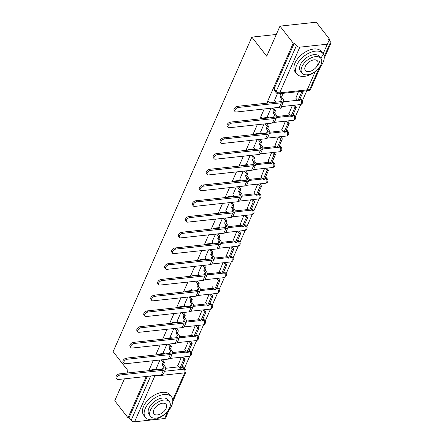 <?xml version="1.0" encoding="UTF-8"?>
<svg xmlns="http://www.w3.org/2000/svg" width="444" height="444" viewBox="0 0 444 444"><rect width="100%" height="100%" fill="white"/><g stroke="black" fill="none" stroke-linecap="round" stroke-linejoin="round"><path stroke-width="0.67" d="M164.302 353.435L159.174 353.99A2.653 1.532 142.1 0 0 157.409 354.75M171.245 337.701L166.117 338.256A2.653 1.532 142.1 0 0 164.347 339.016M178.183 321.967L173.055 322.522A2.653 1.532 142.1 0 0 171.29 323.282M185.126 306.227L179.998 306.787A2.653 1.532 142.1 0 0 178.227 307.548M192.063 290.493L186.935 291.048A2.653 1.532 142.1 0 0 185.17 291.808M199.006 274.758L193.878 275.313A2.653 1.532 142.1 0 0 192.108 276.074M205.944 259.024L200.816 259.579A2.653 1.532 142.1 0 0 199.051 260.339M212.887 243.284L207.759 243.845A2.653 1.532 142.1 0 0 205.988 244.605M219.824 227.55L214.696 228.105A2.653 1.532 142.1 0 0 212.931 228.865M226.767 211.816L221.639 212.371A2.653 1.532 142.1 0 0 219.869 213.131M233.705 196.082L228.577 196.637A2.653 1.532 142.1 0 0 226.812 197.397M240.648 180.342L235.52 180.902A2.653 1.532 142.1 0 0 233.749 181.663M247.586 164.607L242.457 165.162A2.653 1.532 142.1 0 0 240.692 165.923M254.529 148.873L249.4 149.428A2.653 1.532 142.1 0 0 247.63 150.189M261.466 133.139L256.338 133.694A2.653 1.532 142.1 0 0 254.573 134.454M268.409 117.399L263.281 117.96A2.653 1.532 142.1 0 0 261.51 118.72M126.978 373.038L128.005 370.707L113.137 351.637L251.853 37.124L266.722 56.194L279.981 26.135L316.272 22.2L329.542 39.216L328.482 39.333L330.547 41.986A2.653 1.476 23.8 0 1 330.863 43.284A2.653 1.476 23.8 0 1 329.764 43.923L299.822 47.169L279.67 92.863L309.612 89.616L318.975 68.393M184.432 368.215L189.71 356.249M191.347 352.542L196.653 340.515M198.29 336.802L203.591 324.775M205.228 321.068L210.534 309.041M212.171 305.333L217.471 293.306M219.108 289.599L224.414 277.572M226.052 273.859L231.352 261.832M232.989 258.125L238.295 246.098M239.932 242.391L245.232 230.364M246.87 226.656L252.175 214.63M253.813 210.917L259.063 199.012M295.454 116.506L300.755 104.479M302.392 100.771L306.815 90.737M307.193 89.882L315.196 71.739M318.237 64.841L320.091 60.645M321.001 58.575L322.572 55.017M323.132 53.746L329.542 39.216M150.466 370.49A2.653 1.532 -37.9 0 1 152.237 369.73L157.365 369.169M165.723 368.265L178.738 366.855M181.979 366.5L184.243 369.131A2.653 1.532 -37.9 0 1 185.448 369.513L183.383 366.866A2.653 1.532 142.1 0 0 182.179 366.478M124.42 378.843L114.752 400.766L128.016 417.782L146.237 376.473M279.981 26.135L293.251 43.157L266.783 103.163M264.219 108.969L259.84 118.898M257.281 124.703L252.902 134.637M250.338 140.443L245.959 150.372M243.401 156.177L239.022 166.106M236.458 171.911L232.079 181.84M229.52 187.646L225.141 197.58M222.577 203.385L218.198 213.314M215.64 219.12L211.261 229.049M208.697 234.854L204.318 244.783M201.759 250.588L197.38 260.523M194.816 266.328L190.437 276.257M187.879 282.062L183.5 291.991M180.936 297.796L176.557 307.725M173.998 313.531L169.619 323.465M167.055 329.27L162.676 339.199M160.118 345.005L155.739 354.934M153.174 360.739L148.796 370.668M169.225 409.762L165.629 417.915A2.653 1.476 -156.2 0 1 164.535 418.553L134.593 421.8A2.653 1.476 -156.2 0 1 131.141 420.318L150.694 375.99M128.016 417.782L129.076 417.671L131.141 420.318M294.305 43.04L274.153 88.733A2.653 1.532 142.1 0 0 274.176 90.138L276.24 92.785A2.653 1.532 -37.9 0 1 276.218 91.386L296.376 45.693L294.305 43.04L293.251 43.157M296.376 45.693A2.653 1.476 23.8 0 0 299.822 47.169M277.428 93.651L274.453 100.516M298.457 91.642L295.826 98.196M270.99 108.236L267.51 116.25M292.38 105.428L288.883 113.93M264.052 123.97L260.573 131.985M285.437 121.168L281.946 129.665M257.109 139.705L253.629 147.719M278.499 136.902L275.002 145.404M250.172 155.444L246.692 163.459M271.556 152.636L268.065 161.139M243.229 171.179L239.749 179.193M264.618 168.37L261.122 176.873M236.291 186.913L232.811 194.927M257.675 184.11L254.184 192.607M229.576 202.137L225.868 210.661M250.738 199.844L247.241 208.347M222.411 218.387L218.931 226.401M243.795 215.579L240.304 224.081M215.468 234.121L211.988 242.135M236.857 231.313L233.361 239.816M208.53 249.855L205.05 257.87M229.914 247.053L226.423 255.55M201.587 265.59L198.107 273.604M222.977 262.787L219.48 271.29M187.707 297.064L184.227 305.078M209.096 294.255L205.6 302.758M180.769 312.798L177.289 320.812M202.153 309.995L198.662 318.492M173.826 328.532L170.346 336.546M195.216 325.73L191.719 334.232M166.889 344.272L163.409 352.286M188.273 341.464L184.782 349.966M172.666 352.53L185.675 351.115M188.916 350.766L189.849 351.687A2.653 1.532 -37.9 0 1 191.053 352.07L190.321 351.132A2.653 1.532 142.1 0 0 189.116 350.743M179.604 336.791L192.618 335.381M195.859 335.031L196.792 335.947A2.653 1.532 -37.9 0 1 197.996 336.336L197.264 335.392A2.653 1.532 142.1 0 0 196.059 335.009M186.547 321.056L199.556 319.647M202.797 319.297L203.729 320.213A2.653 1.532 -37.9 0 1 204.934 320.601L204.201 319.658A2.653 1.532 142.1 0 0 202.997 319.275M193.484 305.322L206.499 303.912M209.74 303.557L210.672 304.479A2.653 1.532 -37.9 0 1 211.877 304.861L211.144 303.924A2.653 1.532 142.1 0 0 209.94 303.535M200.427 289.588L213.436 288.173M216.678 287.823L217.61 288.744A2.653 1.532 -37.9 0 1 218.814 289.127L218.082 288.189A2.653 1.532 142.1 0 0 216.877 287.801M207.365 273.848L220.379 272.438M223.621 272.089L224.553 273.005A2.653 1.532 -37.9 0 1 225.757 273.393L225.025 272.45A2.653 1.532 142.1 0 0 223.82 272.067M214.308 258.114L227.317 256.704M230.558 256.355L231.491 257.27A2.653 1.532 -37.9 0 1 232.695 257.659L231.962 256.715A2.653 1.532 142.1 0 0 230.758 256.332M221.245 242.38L234.26 240.97M237.501 240.615L238.434 241.536A2.653 1.532 -37.9 0 1 239.638 241.919L238.905 240.981A2.653 1.532 142.1 0 0 237.701 240.593M228.188 226.645L241.197 225.23M244.439 224.88L245.371 225.802A2.653 1.532 -37.9 0 1 246.575 226.185L245.843 225.247A2.653 1.532 142.1 0 0 244.638 224.858M235.126 210.906L248.141 209.496M251.382 209.146L252.314 210.062A2.653 1.532 -37.9 0 1 253.518 210.45L252.786 209.507A2.653 1.532 142.1 0 0 251.582 209.124M242.069 195.171L255.078 193.762M258.319 193.412L259.252 194.328A2.653 1.532 -37.9 0 1 260.456 194.716L259.723 193.773A2.653 1.532 142.1 0 0 258.519 193.39M249.006 179.437L262.021 178.027M265.262 177.672L266.195 178.593A2.653 1.532 -37.9 0 1 267.399 178.976L266.666 178.038A2.653 1.532 142.1 0 0 265.462 177.65M255.949 163.703L268.959 162.288M272.2 161.938L273.132 162.859A2.653 1.532 -37.9 0 1 274.337 163.242L273.604 162.304A2.653 1.532 142.1 0 0 272.4 161.916M262.887 147.963L275.902 146.553M279.143 146.204L280.075 147.119A2.653 1.532 -37.9 0 1 281.28 147.508L280.547 146.564A2.653 1.532 142.1 0 0 279.343 146.181M269.83 132.229L282.839 130.819M286.08 130.469L287.013 131.385A2.653 1.532 -37.9 0 1 288.217 131.774L287.484 130.83A2.653 1.532 142.1 0 0 286.28 130.447M276.767 116.495L289.782 115.085M293.023 114.73L293.956 115.651A2.653 1.532 -37.9 0 1 295.16 116.034L294.428 115.096M276.301 34.471L251.853 37.124M159.945 360.006L156.466 368.021M217.305 279.076L217.621 278.349M181.335 357.198L177.839 365.701M294.627 115.695A2.653 1.532 142.1 0 0 293.223 114.707M129.076 417.671L147.291 376.362M196.059 281.557L196.237 281.157M235.009 111.561L234.143 110.445A2.986 1.721 -37.9 0 1 234.648 108.02A2.986 1.721 -37.9 0 1 237.496 106.338L238.367 107.454A2.986 1.721 142.1 0 0 235.514 109.13A2.986 1.721 142.1 0 0 235.009 111.561A2.986 1.721 142.1 0 0 236.363 111.993L279.37 107.326A5.311 2.958 23.8 0 0 281.563 106.049L283.566 101.51A5.311 2.958 23.8 0 0 282.939 98.907L281.507 97.07L282.484 94.85L281.424 93.49M274.414 100.472L275.757 102.192M281.507 97.07L280.131 97.219L281.563 99.056A3.585 1.998 -156.2 0 1 281.984 100.81A3.585 1.998 -156.2 0 1 280.508 101.676L237.496 106.338M280.131 97.219L281.108 94.999L282.484 94.85M280.047 93.64L281.108 94.999M295.66 97.985L297.857 100.805L299.234 100.655L303.191 91.675L302.797 91.17M297.857 100.805L301.815 91.825L303.191 91.675M301.421 91.32L301.815 91.825M238.367 107.454L281.374 102.786A5.311 2.958 23.8 0 0 283.566 101.51M228.066 127.295L227.2 126.179A2.986 1.721 -37.9 0 1 227.705 123.754A2.986 1.721 -37.9 0 1 230.558 122.078L231.424 123.188A2.986 1.721 142.1 0 0 228.577 124.864A2.986 1.721 142.1 0 0 228.066 127.295A2.986 1.721 142.1 0 0 229.42 127.728L272.433 123.06A5.311 2.958 23.8 0 0 274.625 121.784L276.623 117.244A5.311 2.958 23.8 0 0 276.002 114.641L274.564 112.804L275.546 110.584L273.498 107.964M267.477 116.206L268.82 117.926M274.564 112.804L273.193 112.954L274.625 114.791A3.585 1.998 -156.2 0 1 275.047 116.55A3.585 1.998 -156.2 0 1 273.565 117.41L230.558 122.078M273.193 112.954L274.17 110.734L275.546 110.584M267.316 101.948L268.154 103.014M272.128 108.114L274.17 110.734M288.722 113.725L290.914 116.539L292.291 116.389L296.253 107.415L294.522 105.195M290.914 116.539L294.877 107.559L296.253 107.415M293.151 105.345L294.877 107.559M280.708 108.741L281.651 106.593M269.247 102.503L267.854 100.727M231.424 123.188L274.436 118.52A5.311 2.958 23.8 0 0 276.623 117.244M221.129 143.029L220.263 141.919A2.986 1.721 -37.9 0 1 220.768 139.488A2.986 1.721 -37.9 0 1 223.615 137.812L224.486 138.922A2.986 1.721 142.1 0 0 221.634 140.604A2.986 1.721 142.1 0 0 221.129 143.029A2.986 1.721 142.1 0 0 222.483 143.462L265.49 138.8A5.311 2.958 23.8 0 0 267.682 137.518L269.686 132.978A5.311 2.958 23.8 0 0 269.058 130.381L267.627 128.538L268.603 126.324L266.561 123.698M260.534 131.94L261.877 133.661M267.627 128.538L266.25 128.688L267.682 130.53A3.585 1.998 -156.2 0 1 268.104 132.284A3.585 1.998 -156.2 0 1 266.628 133.145L223.615 137.812M266.25 128.688L267.227 126.468L268.603 126.324M260.378 117.682L261.211 118.753M265.185 123.848L267.227 126.468M281.779 129.459L283.977 132.273L285.353 132.123L289.31 123.149L287.584 120.935M283.977 132.273L287.934 123.299L289.31 123.149M286.208 121.084L287.934 123.299M262.304 118.243L260.917 116.461M224.486 138.922L267.493 134.26A5.311 2.958 23.8 0 0 269.686 132.978M214.186 158.763L213.32 157.653A2.986 1.721 -37.9 0 1 213.825 155.228A2.986 1.721 -37.9 0 1 216.678 153.546L217.543 154.656A2.986 1.721 142.1 0 0 214.696 156.338A2.986 1.721 142.1 0 0 214.186 158.763A2.986 1.721 142.1 0 0 215.54 159.196L258.552 154.534A5.311 2.958 23.8 0 0 260.745 153.258L262.743 148.718A5.311 2.958 23.8 0 0 262.121 146.115L260.684 144.278L261.666 142.058L259.618 139.433M253.596 147.674L254.939 149.395M260.684 144.278L259.313 144.422L260.745 146.265A3.585 1.998 -156.2 0 1 261.166 148.019A3.585 1.998 -156.2 0 1 259.685 148.884L216.678 153.546M259.313 144.422L260.289 142.208L261.666 142.058M258.247 139.583L260.289 142.208M274.842 145.194L277.034 148.007L278.41 147.863L282.373 138.883L280.641 136.669M277.034 148.007L280.997 139.033L282.373 138.883M279.27 136.819L280.997 139.033M217.543 154.656L260.556 149.994A5.311 2.958 23.8 0 0 262.743 148.718M207.248 174.503L206.382 173.388A2.986 1.721 -37.9 0 1 206.887 170.962A2.986 1.721 -37.9 0 1 209.734 169.281L210.606 170.396A2.986 1.721 142.1 0 0 207.753 172.072A2.986 1.721 142.1 0 0 207.248 174.503A2.986 1.721 142.1 0 0 208.602 174.936L251.609 170.268A5.311 2.958 23.8 0 0 253.802 168.992L255.805 164.452A5.311 2.958 23.8 0 0 255.178 161.849L253.746 160.012L254.723 157.792L252.68 155.172M246.653 163.414L247.996 165.135M253.746 160.012L252.37 160.162L253.802 161.999A3.585 1.998 -156.2 0 1 254.223 163.753A3.585 1.998 -156.2 0 1 252.747 164.619L209.734 169.281M252.37 160.162L253.346 157.942L254.723 157.792M251.304 155.317L253.346 157.942M267.899 160.928L270.096 163.747L271.473 163.597L275.43 154.617L273.704 152.403M270.096 163.747L274.053 154.767L275.43 154.617M272.327 152.553L274.053 154.767M210.606 170.396L253.613 165.729A5.311 2.958 23.8 0 0 255.805 164.452M200.305 190.237L199.439 189.122A2.986 1.721 -37.9 0 1 199.95 186.696A2.986 1.721 -37.9 0 1 202.797 185.02L203.663 186.13A2.986 1.721 142.1 0 0 200.816 187.806A2.986 1.721 142.1 0 0 200.305 190.237A2.986 1.721 142.1 0 0 201.659 190.67L244.672 186.003A5.311 2.958 23.8 0 0 246.864 184.726L248.862 180.186A5.311 2.958 23.8 0 0 248.24 177.583L246.803 175.746L247.785 173.526L245.737 170.907M239.716 179.148L241.059 180.869M246.803 175.746L245.432 175.896L246.864 177.733A3.585 1.998 -156.2 0 1 247.286 179.493A3.585 1.998 -156.2 0 1 245.804 180.353L202.797 185.02M245.432 175.896L246.409 173.676L247.785 173.526M244.367 171.057L246.409 173.676M260.961 176.668L263.153 179.481L264.53 179.332L268.492 170.352L266.761 168.137M263.153 179.481L267.116 170.502L268.492 170.352M265.39 168.287L267.116 170.502M203.663 186.13L246.675 181.463A5.311 2.958 23.8 0 0 248.862 180.186M296.675 65.185A16.595 9.568 142.1 0 0 296.814 73.948A16.595 9.568 142.1 0 0 310.073 74.736A16.595 9.568 142.1 0 0 323.127 62.315A16.595 9.568 142.1 0 0 322.982 53.546A16.595 9.568 142.1 0 0 309.723 52.758A16.595 9.568 142.1 0 0 296.675 65.185M322.982 53.546L321.317 51.41A16.595 9.568 142.1 0 0 308.058 50.622A16.595 9.568 142.1 0 0 295.005 63.042A16.595 9.568 142.1 0 0 295.149 71.811L296.814 73.948M302.009 73.06L300.477 71.096A11.949 6.888 -37.9 0 1 300.377 64.78A11.949 6.888 -37.9 0 1 309.773 55.833A11.949 6.888 -37.9 0 1 319.319 56.405L320.851 58.369A11.949 6.888 142.1 0 0 311.305 57.803A11.949 6.888 142.1 0 0 301.909 66.75A11.949 6.888 142.1 0 0 302.009 73.06A11.949 6.888 142.1 0 0 311.56 73.626A11.949 6.888 142.1 0 0 320.957 64.68A11.949 6.888 142.1 0 0 320.851 58.369M317.571 65.052A7.698 4.44 142.1 0 0 317.504 60.983A7.698 4.44 142.1 0 0 311.349 60.617A7.698 4.44 142.1 0 0 305.294 66.378A7.698 4.44 142.1 0 0 305.361 70.446A7.698 4.44 142.1 0 0 311.516 70.812A7.698 4.44 142.1 0 0 317.571 65.052M145.232 408.541A16.595 9.568 142.1 0 0 145.377 417.31A16.595 9.568 142.1 0 0 158.636 418.098A16.595 9.568 142.1 0 0 171.684 405.672A16.595 9.568 142.1 0 0 171.545 396.903A16.595 9.568 142.1 0 0 158.28 396.115A16.595 9.568 142.1 0 0 145.232 408.541M171.545 396.903L169.88 394.766A16.595 9.568 142.1 0 0 156.615 393.978A16.595 9.568 142.1 0 0 143.567 406.404A16.595 9.568 142.1 0 0 143.706 415.173L145.377 417.31M150.572 416.416L149.04 414.452A11.949 6.888 -37.9 0 1 148.934 408.141A11.949 6.888 -37.9 0 1 158.33 399.195A11.949 6.888 -37.9 0 1 167.882 399.761L169.414 401.731A11.949 6.888 142.1 0 0 159.868 401.16A11.949 6.888 142.1 0 0 150.472 410.106A11.949 6.888 142.1 0 0 150.572 416.416A11.949 6.888 142.1 0 0 160.118 416.988A11.949 6.888 142.1 0 0 169.514 408.042A11.949 6.888 142.1 0 0 169.414 401.731M166.128 408.408A7.698 4.44 142.1 0 0 166.067 404.34A7.698 4.44 142.1 0 0 159.912 403.973A7.698 4.44 142.1 0 0 153.857 409.74A7.698 4.44 142.1 0 0 153.924 413.808A7.698 4.44 142.1 0 0 160.073 414.174A7.698 4.44 142.1 0 0 166.128 408.408M193.368 205.972L192.502 204.862A2.986 1.721 -37.9 0 1 193.007 202.431A2.986 1.721 -37.9 0 1 195.854 200.755L196.725 201.865A2.986 1.721 142.1 0 0 193.873 203.546A2.986 1.721 142.1 0 0 193.368 205.972A2.986 1.721 142.1 0 0 194.722 206.405L237.729 201.743A5.311 2.958 23.8 0 0 239.921 200.46L241.924 195.921A5.311 2.958 23.8 0 0 241.297 193.323L239.865 191.481L240.842 189.266L238.8 186.641M232.773 194.883L234.116 196.603M239.865 191.481L238.489 191.63L239.921 193.473A3.585 1.998 -156.2 0 1 240.343 195.227A3.585 1.998 -156.2 0 1 238.866 196.087L195.854 200.755M238.489 191.63L239.466 189.41L240.842 189.266M237.423 186.791L239.466 189.41M254.018 192.402L256.216 195.216L257.592 195.066L261.549 186.092L259.823 183.877M256.216 195.216L260.173 186.241L261.549 186.092M258.447 184.027L260.173 186.241M196.725 201.865L239.732 197.203A5.311 2.958 23.8 0 0 241.924 195.921M186.424 221.706L185.559 220.596A2.986 1.721 -37.9 0 1 186.069 218.171A2.986 1.721 -37.9 0 1 188.916 216.489L189.782 217.599A2.986 1.721 142.1 0 0 186.935 219.281A2.986 1.721 142.1 0 0 186.424 221.706A2.986 1.721 142.1 0 0 187.779 222.139L230.791 217.477A5.311 2.958 23.8 0 0 232.983 216.2L234.981 211.66A5.311 2.958 23.8 0 0 234.36 209.057L232.922 207.22L233.905 205L231.857 202.375M225.835 210.617L227.178 212.337M232.922 207.22L231.552 207.365L232.983 209.207A3.585 1.998 -156.2 0 1 233.405 210.961A3.585 1.998 -156.2 0 1 231.929 211.827L188.916 216.489M231.552 207.365L232.528 205.15L233.905 205M230.486 202.525L232.528 205.15M247.08 208.136L249.273 210.95L250.649 210.806L254.612 201.826L252.88 199.611M249.273 210.95L253.235 201.976L254.612 201.826M251.509 199.761L253.235 201.976M189.782 217.599L232.795 212.937A5.311 2.958 23.8 0 0 234.981 211.66M179.487 237.44L178.621 236.33A2.986 1.721 -37.9 0 1 179.126 233.905A2.986 1.721 -37.9 0 1 181.973 232.223L182.845 233.339A2.986 1.721 142.1 0 0 179.992 235.015A2.986 1.721 142.1 0 0 179.487 237.44A2.986 1.721 142.1 0 0 180.841 237.879L223.848 233.211A5.311 2.958 23.8 0 0 226.04 231.935L228.044 227.395A5.311 2.958 23.8 0 0 227.417 224.792L225.985 222.955L226.962 220.735L224.919 218.115M218.892 226.357L220.235 228.077M225.985 222.955L224.609 223.104L226.04 224.942A3.585 1.998 -156.2 0 1 226.462 226.695A3.585 1.998 -156.2 0 1 224.986 227.561L181.973 232.223M224.609 223.104L225.585 220.884L226.962 220.735M223.543 218.259L225.585 220.884M240.137 223.87L242.335 226.69L243.712 226.54L247.669 217.56L245.943 215.346M242.335 226.69L246.292 217.71L247.669 217.56M244.566 215.495L246.292 217.71M182.845 233.339L225.852 228.671A5.311 2.958 23.8 0 0 228.044 227.395M172.544 253.18L171.678 252.064A2.986 1.721 -37.9 0 1 172.189 249.639A2.986 1.721 -37.9 0 1 175.036 247.963L175.902 249.073A2.986 1.721 142.1 0 0 173.055 250.749A2.986 1.721 142.1 0 0 172.544 253.18A2.986 1.721 142.1 0 0 173.898 253.613L216.911 248.945A5.311 2.958 23.8 0 0 219.103 247.669L221.101 243.129A5.311 2.958 23.8 0 0 220.479 240.526L219.042 238.689L220.024 236.469L217.976 233.849M211.954 242.091L213.298 243.812M219.042 238.689L217.671 238.839L219.103 240.676A3.585 1.998 -156.2 0 1 219.525 242.435A3.585 1.998 -156.2 0 1 218.048 243.295L175.036 247.963M217.671 238.839L218.648 236.619L220.024 236.469M216.605 233.999L218.648 236.619M233.2 239.61L235.392 242.424L236.769 242.274L240.731 233.294L239 231.08M235.392 242.424L239.355 233.444L240.731 233.294M237.629 231.23L239.355 233.444M175.902 249.073L218.914 244.405A5.311 2.958 23.8 0 0 221.101 243.129M165.606 268.914L164.741 267.804A2.986 1.721 -37.9 0 1 165.246 265.373A2.986 1.721 -37.9 0 1 168.093 263.697L168.964 264.807A2.986 1.721 142.1 0 0 166.112 266.489A2.986 1.721 142.1 0 0 165.606 268.914A2.986 1.721 142.1 0 0 166.961 269.347L209.968 264.685A5.311 2.958 23.8 0 0 212.16 263.403L214.163 258.863A5.311 2.958 23.8 0 0 213.536 256.266L212.104 254.423L213.081 252.203L211.039 249.584M205.011 257.825L206.355 259.546M212.104 254.423L210.728 254.573L212.16 256.41A3.585 1.998 -156.2 0 1 212.587 258.169A3.585 1.998 -156.2 0 1 211.105 259.03L168.093 263.697M210.728 254.573L211.705 252.353L213.081 252.203M209.662 249.733L211.705 252.353M226.257 255.344L228.455 258.158L229.831 258.008L233.788 249.034L232.062 246.82M228.455 258.158L232.412 249.184L233.788 249.034M230.686 246.969L232.412 249.184M168.964 264.807L211.971 260.145A5.311 2.958 23.8 0 0 214.163 258.863M158.663 284.648L157.798 283.538A2.986 1.721 -37.9 0 1 158.308 281.113A2.986 1.721 -37.9 0 1 161.155 279.431L162.021 280.541A2.986 1.721 142.1 0 0 159.174 282.223A2.986 1.721 142.1 0 0 158.663 284.648A2.986 1.721 142.1 0 0 160.018 285.081L203.03 280.419A5.311 2.958 23.8 0 0 205.222 279.137L207.22 274.603A5.311 2.958 23.8 0 0 206.599 272L205.161 270.163L206.144 267.943L204.096 265.318M198.074 273.56L199.417 275.28M205.161 270.163L203.79 270.307L205.222 272.15A3.585 1.998 -156.2 0 1 205.644 273.904A3.585 1.998 -156.2 0 1 204.168 274.769L161.155 279.431M203.79 270.307L204.767 268.093L206.144 267.943M202.725 265.468L204.767 268.093M219.319 271.079L221.512 273.893L222.888 273.748L226.851 264.768L225.119 262.554M221.512 273.893L225.474 264.918L226.851 264.768M223.748 262.704L225.474 264.918M162.021 280.541L205.034 275.879A5.311 2.958 23.8 0 0 207.22 274.603M151.726 300.383L150.86 299.273A2.986 1.721 -37.9 0 1 151.365 296.847A2.986 1.721 -37.9 0 1 154.212 295.166L155.084 296.281A2.986 1.721 142.1 0 0 152.231 297.957A2.986 1.721 142.1 0 0 151.726 300.383A2.986 1.721 142.1 0 0 153.08 300.821L196.087 296.154A5.311 2.958 23.8 0 0 198.279 294.877L200.283 290.337A5.311 2.958 23.8 0 0 199.656 287.734L198.224 285.897L199.201 283.677L197.158 281.058M191.136 289.299L192.474 291.02M198.224 285.897L196.847 286.047L198.279 287.884A3.585 1.998 -156.2 0 1 198.707 289.638A3.585 1.998 -156.2 0 1 197.225 290.504L154.212 295.166M196.847 286.047L197.824 283.827L199.201 283.677M195.782 281.202L197.824 283.827M212.376 286.813L214.574 289.632L215.951 289.482L219.908 280.503L218.182 278.288M214.574 289.632L218.531 280.652L219.908 280.503M216.805 278.438L218.531 280.652M155.084 296.281L198.091 291.614A5.311 2.958 23.8 0 0 200.283 290.337M144.783 316.122L143.917 315.007A2.986 1.721 -37.9 0 1 144.428 312.582A2.986 1.721 -37.9 0 1 147.275 310.905L148.141 312.015A2.986 1.721 142.1 0 0 145.293 313.692A2.986 1.721 142.1 0 0 144.783 316.122A2.986 1.721 142.1 0 0 146.137 316.555L189.15 311.888A5.311 2.958 23.8 0 0 191.342 310.611L193.345 306.071A5.311 2.958 23.8 0 0 192.718 303.468L191.281 301.631L192.263 299.411L190.215 296.792M184.193 305.034L185.537 306.754M191.281 301.631L189.91 301.781L191.342 303.618A3.585 1.998 -156.2 0 1 191.764 305.378A3.585 1.998 -156.2 0 1 190.287 306.238L147.275 310.905M189.91 301.781L190.887 299.561L192.263 299.411M188.844 296.942L190.887 299.561M205.439 302.547L207.631 305.367L209.007 305.217L212.97 296.237L211.244 294.022M207.631 305.367L211.594 296.387L212.97 296.237M209.868 294.172L211.594 296.387M148.141 312.015L191.153 307.348A5.311 2.958 23.8 0 0 193.345 306.071M137.845 331.857L136.98 330.747A2.986 1.721 -37.9 0 1 137.485 328.316A2.986 1.721 -37.9 0 1 140.332 326.64L141.203 327.75A2.986 1.721 142.1 0 0 138.35 329.431A2.986 1.721 142.1 0 0 137.845 331.857A2.986 1.721 142.1 0 0 139.2 332.29L182.212 327.628A5.311 2.958 23.8 0 0 184.399 326.346L186.402 321.806A5.311 2.958 23.8 0 0 185.775 319.208L184.343 317.366L185.32 315.146L183.278 312.526M177.256 320.768L178.593 322.488M184.343 317.366L182.967 317.516L184.399 319.353A3.585 1.998 -156.2 0 1 184.826 321.112A3.585 1.998 -156.2 0 1 183.344 321.972L140.332 326.64M182.967 317.516L183.944 315.296L185.32 315.146M181.901 312.676L183.944 315.296M198.496 318.287L200.694 321.101L202.07 320.951L206.027 311.977L204.301 309.762M200.694 321.101L204.651 312.126L206.027 311.977M202.925 309.912L204.651 312.126M141.203 327.75L184.21 323.088A5.311 2.958 23.8 0 0 186.402 321.806M130.902 347.591L130.037 346.481A2.986 1.721 -37.9 0 1 130.547 344.056A2.986 1.721 -37.9 0 1 133.394 342.374L134.26 343.484A2.986 1.721 142.1 0 0 131.413 345.166A2.986 1.721 142.1 0 0 130.902 347.591A2.986 1.721 142.1 0 0 132.257 348.024L175.269 343.362A5.311 2.958 23.8 0 0 177.461 342.08L179.465 337.545A5.311 2.958 23.8 0 0 178.838 334.943L177.4 333.105L178.383 330.885L176.335 328.26M170.313 336.502L171.656 338.223M177.4 333.105L176.029 333.25L177.461 335.092A3.585 1.998 -156.2 0 1 177.883 336.846A3.585 1.998 -156.2 0 1 176.407 337.712L133.394 342.374M176.029 333.25L177.006 331.035L178.383 330.885M174.964 328.41L177.006 331.035M191.558 334.021L193.751 336.835L195.127 336.691L199.09 327.711L197.364 325.496M193.751 336.835L197.713 327.861L199.09 327.711M195.987 325.646L197.713 327.861M134.26 343.484L177.273 338.822A5.311 2.958 23.8 0 0 179.465 337.545M123.965 363.325L123.099 362.215A2.986 1.721 -37.9 0 1 123.604 359.79A2.986 1.721 -37.9 0 1 126.451 358.108L127.323 359.224A2.986 1.721 142.1 0 0 124.47 360.9A2.986 1.721 142.1 0 0 123.965 363.325A2.986 1.721 142.1 0 0 125.319 363.764L168.332 359.096A5.311 2.958 23.8 0 0 170.518 357.82L172.522 353.28A5.311 2.958 23.8 0 0 171.895 350.677L170.463 348.84L171.44 346.62L169.397 344M163.375 352.242L164.713 353.962M170.463 348.84L169.086 348.99L170.518 350.827A3.585 1.998 -156.2 0 1 170.946 352.58A3.585 1.998 -156.2 0 1 169.464 353.446L126.451 358.108M169.086 348.99L170.069 346.77L171.44 346.62M168.021 344.144L170.069 346.77M184.615 349.755L186.813 352.575L188.189 352.425L192.147 343.445L190.421 341.231M186.813 352.575L190.77 343.595L192.147 343.445M189.044 341.381L190.77 343.595M127.323 359.224L170.329 354.556A5.311 2.958 23.8 0 0 172.522 353.28M117.022 379.065L116.156 377.949A2.986 1.721 -37.9 0 1 116.667 375.524A2.986 1.721 -37.9 0 1 119.514 373.848L120.38 374.958A2.986 1.721 142.1 0 0 117.532 376.634A2.986 1.721 142.1 0 0 117.022 379.065A2.986 1.721 142.1 0 0 118.376 379.498L161.388 374.83A5.311 2.958 23.8 0 0 163.581 373.554L165.584 369.014A5.311 2.958 23.8 0 0 164.957 366.411L163.52 364.574L164.502 362.354L162.454 359.734M156.432 367.976L157.775 369.697M163.52 364.574L162.149 364.724L163.581 366.561A3.585 1.998 -156.2 0 1 164.003 368.32A3.585 1.998 -156.2 0 1 162.526 369.18L119.514 373.848M162.149 364.724L163.126 362.504L164.502 362.354M161.083 359.884L163.126 362.504M177.678 365.49L179.87 368.309L181.246 368.159L185.209 359.179L183.483 356.965M179.87 368.309L183.833 359.329L185.209 359.179M182.107 357.115L183.833 359.329M120.38 374.958L163.392 370.29A5.311 2.958 23.8 0 0 165.584 369.014M159.174 353.99L159.585 354.517M166.117 338.256L166.522 338.783M173.055 322.522L173.465 323.043M179.998 306.787L180.403 307.309M186.935 291.048L187.346 291.575M193.878 275.313L194.283 275.841M200.816 259.579L201.226 260.101M207.759 243.845L208.164 244.367M214.696 228.105L215.107 228.632M221.639 212.371L222.044 212.898M228.577 196.637L228.987 197.158M235.52 180.902L235.925 181.424M242.457 165.162L242.868 165.69M249.4 149.428L249.806 149.955M256.338 133.694L256.749 134.216M263.281 117.96L263.686 118.481M152.237 369.73L152.642 370.252M164.591 371.262L184.243 369.131A2.653 1.587 -96.2 0 1 184.687 372.86L154.745 376.107L134.593 421.8M164.535 418.553L167.532 411.749M172.749 399.927L184.687 372.86A2.653 1.476 23.8 0 0 185.786 372.222A2.653 2.653 0 0 0 185.448 369.513M324.187 56.571L329.764 43.923M172.389 353.579L186.413 352.059M188.445 351.837L189.849 351.687A2.653 1.587 -96.2 0 1 190.293 355.411A2.653 1.587 -96.2 0 1 189.249 356.343A2.653 2.653 0 0 0 191.053 352.07M179.332 337.845L193.351 336.324M195.388 336.102L196.792 335.947A2.653 1.587 -96.2 0 1 197.236 339.677A2.653 1.587 -96.2 0 1 196.187 340.604A2.653 2.653 0 0 0 197.996 336.336M186.269 322.105L200.294 320.585M202.325 320.368L203.729 320.213A2.653 1.587 -96.2 0 1 204.173 323.942A2.653 1.587 -96.2 0 1 203.13 324.869A2.653 2.653 0 0 0 204.934 320.601M193.212 306.371L207.231 304.85M209.268 304.628L210.672 304.479A2.653 1.587 -96.2 0 1 211.116 308.208A2.653 1.587 -96.2 0 1 210.068 309.135A2.653 2.653 0 0 0 211.877 304.861M200.15 290.637L214.174 289.116M216.206 288.894L217.61 288.744A2.653 1.587 -96.2 0 1 218.054 292.468A2.653 1.587 -96.2 0 1 217.011 293.401A2.653 2.653 0 0 0 218.814 289.127M207.093 274.903L221.112 273.382M223.149 273.16L224.553 273.005A2.653 1.587 -96.2 0 1 224.997 276.734A2.653 1.587 -96.2 0 1 223.948 277.661A2.653 2.653 0 0 0 225.757 273.393M214.03 259.163L228.055 257.642M230.086 257.426L231.491 257.27A2.653 1.587 -96.2 0 1 231.935 261A2.653 1.587 -96.2 0 1 230.891 261.927A2.653 2.653 0 0 0 232.695 257.659M220.973 243.429L234.993 241.908M237.029 241.686L238.434 241.536A2.653 1.587 -96.2 0 1 238.878 245.266A2.653 1.587 -96.2 0 1 237.829 246.192A2.653 2.653 0 0 0 239.638 241.919M227.911 227.694L241.936 226.174M243.967 225.952L245.371 225.802A2.653 1.587 -96.2 0 1 245.815 229.526A2.653 1.587 -96.2 0 1 244.772 230.458A2.653 2.653 0 0 0 246.575 226.185M234.854 211.96L248.873 210.439M250.91 210.217L252.314 210.062A2.653 1.587 -96.2 0 1 252.758 213.792A2.653 1.587 -96.2 0 1 251.709 214.718A2.653 2.653 0 0 0 253.518 210.45M241.791 196.22L255.816 194.7M257.847 194.483L259.252 194.328A2.653 1.587 -96.2 0 1 259.696 198.057A2.653 1.587 -96.2 0 1 258.652 198.984A2.653 2.653 0 0 0 260.456 194.716M248.734 180.486L262.754 178.965M264.791 178.743L266.195 178.593A2.653 1.587 -96.2 0 1 266.639 182.323A2.653 1.587 -96.2 0 1 265.59 183.25A2.653 2.653 0 0 0 267.399 178.976M255.672 164.752L269.691 163.231M271.728 163.009L273.132 162.859A2.653 1.587 -96.2 0 1 273.576 166.583A2.653 1.587 -96.2 0 1 272.533 167.516A2.653 2.653 0 0 0 274.337 163.242M262.615 149.018L276.634 147.497M278.671 147.275L280.075 147.119A2.653 1.587 -96.2 0 1 280.519 150.849A2.653 1.587 -96.2 0 1 279.47 151.776A2.653 2.653 0 0 0 281.28 147.508M269.552 133.278L283.572 131.757M285.609 131.541L287.013 131.385A2.653 1.587 -96.2 0 1 287.457 135.115A2.653 1.587 -96.2 0 1 286.413 136.042A2.653 2.653 0 0 0 288.217 131.774M276.495 117.543L290.515 116.023M292.552 115.801L293.956 115.651A2.653 1.587 -96.2 0 1 294.4 119.381A2.653 1.587 -96.2 0 1 293.351 120.307A2.653 2.653 0 0 0 295.16 116.034M300.161 98.973L300.893 99.917A2.653 1.532 -37.9 0 1 302.098 100.3L301.365 99.362M283.433 101.809L297.452 100.288M299.489 100.067L300.893 99.917A2.653 1.587 -96.2 0 1 301.337 103.641A2.653 1.587 -96.2 0 1 300.294 104.573A2.653 2.653 0 0 0 302.098 100.3M274.153 88.733L276.218 91.386A2.653 1.476 -156.2 0 0 279.67 92.863A2.653 1.587 83.8 0 1 278.621 93.795L308.563 90.548A2.653 2.653 0 0 0 310.706 88.978L320.662 66.406M152.836 375.757A2.653 1.476 -156.2 0 0 154.745 376.107A2.653 1.587 -96.2 0 0 154.928 375.53M310.706 88.978A2.653 1.476 23.8 0 1 309.612 89.616A2.653 1.587 83.8 0 1 308.563 90.548M281.563 99.056L280.403 101.687M281.374 102.786L279.37 107.326M274.625 114.791L273.465 117.421M274.436 118.52L272.433 123.06M267.682 130.53L266.522 133.156M267.493 134.26L265.49 138.8M260.745 146.265L259.585 148.895M260.556 149.994L258.552 154.534M253.802 161.999L252.642 164.63M253.613 165.729L251.609 170.268M246.864 177.733L245.704 180.364M246.675 181.463L244.672 186.003M239.921 193.473L238.761 196.098M239.732 197.203L237.729 201.743M232.983 209.207L231.824 211.838M232.795 212.937L230.791 217.477M226.04 224.942L224.88 227.572M225.852 228.671L223.848 233.211M219.103 240.676L217.943 243.306M218.914 244.405L216.911 248.945M212.16 256.41L211 259.041M211.971 260.145L209.968 264.685M205.222 272.15L204.062 274.781M205.034 275.879L203.03 280.419M198.279 287.884L197.119 290.515M198.091 291.614L196.087 296.154M191.342 303.618L190.182 306.249M191.153 307.348L189.15 311.888M184.399 319.353L183.239 321.983M184.21 323.088L182.212 327.628M177.461 335.092L176.301 337.723M177.273 338.822L175.269 343.362M170.518 350.827L169.358 353.457M170.329 354.556L168.332 359.096M163.581 366.561L162.421 369.192M163.392 370.29L161.388 374.83M300.294 104.573L281.119 106.649M293.351 120.307L274.176 122.389M286.413 136.042L267.238 138.123M279.47 151.776L260.295 153.857M272.533 167.516L253.358 169.591M265.59 183.25L246.414 185.331M258.652 198.984L239.477 201.065M251.709 214.718L232.534 216.8M244.772 230.458L225.596 232.534M237.829 246.192L218.653 248.274M230.891 261.927L211.716 264.008M223.948 277.661L204.773 279.742M217.011 293.401L197.835 295.476M210.068 309.135L190.892 311.216M203.13 324.869L183.955 326.951M196.187 340.604L177.012 342.685M189.249 356.343L170.074 358.419M172.766 401.731L185.786 372.222M276.24 92.785A2.653 2.653 0 0 0 278.621 93.795M324.209 58.375L330.863 43.284"/></g></svg>
